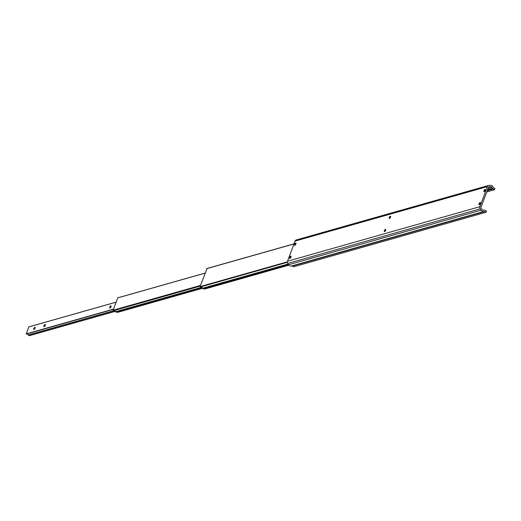 <?xml version="1.0" encoding="UTF-8"?>
<svg xmlns="http://www.w3.org/2000/svg" width="521" height="521" viewBox="0 0 521 521"><rect width="100%" height="100%" fill="white"/><g stroke="black" fill="none" stroke-linecap="round" stroke-linejoin="round"><path stroke-width="0.78" d="M389.604 218.423A1.263 0.482 118.5 0 1 389.734 217.752A1.263 0.482 118.5 0 1 390.652 216.508M384.706 231.526A1.263 0.482 118.5 0 1 384.837 230.855A1.263 0.482 118.5 0 1 385.748 229.611M290.047 258.357A1.263 0.482 118.5 0 1 290.171 257.687A1.263 0.482 118.5 0 1 291.089 256.436M294.945 245.254A1.263 0.482 118.5 0 1 295.075 244.583A1.263 0.482 118.5 0 1 295.987 243.333M484.269 191.598A1.263 0.482 118.5 0 1 484.4 190.927A1.263 0.482 118.5 0 1 485.312 189.677M479.372 204.701A1.263 0.482 118.5 0 1 479.502 204.03A1.263 0.482 118.5 0 1 480.414 202.78M480.284 203.45A1.263 0.482 118.5 0 1 479.073 204.74A1.263 0.482 118.5 0 1 479.073 203.796A1.263 0.482 118.5 0 1 480.284 202.513A1.263 0.482 118.5 0 1 480.284 203.45M485.181 190.347A1.263 0.482 118.5 0 1 483.97 191.637A1.263 0.482 118.5 0 1 483.97 190.693A1.263 0.482 118.5 0 1 485.181 189.41A1.263 0.482 118.5 0 1 485.181 190.347M385.625 230.282A1.263 0.482 118.5 0 1 384.407 231.565A1.263 0.482 118.5 0 1 384.407 230.621A1.263 0.482 118.5 0 1 385.618 229.338A1.263 0.482 118.5 0 1 385.625 230.282M290.959 257.107A1.263 0.482 118.5 0 1 289.748 258.39A1.263 0.482 118.5 0 1 289.748 257.452A1.263 0.482 118.5 0 1 290.959 256.169A1.263 0.482 118.5 0 1 290.959 257.107M390.522 217.179A1.263 0.482 118.5 0 1 389.311 218.462A1.263 0.482 118.5 0 1 389.304 217.524A1.263 0.482 118.5 0 1 390.522 216.235A1.263 0.482 118.5 0 1 390.522 217.179M295.856 244.004A1.263 0.482 118.5 0 1 294.645 245.287A1.263 0.482 118.5 0 1 294.645 244.349A1.263 0.482 118.5 0 1 295.856 243.066A1.263 0.482 118.5 0 1 295.856 244.004M296.579 239.894A2.214 1.921 74.2 0 0 295.042 241.106L287.527 261.21A2.214 1.921 74.2 0 0 287.787 263.398L288.647 264.72A3.08 2.67 74.2 0 0 291.148 266.081L292.183 266.01A0.423 0.365 -105.8 0 1 292.372 266.055L293.701 266.778L486.06 212.262L486.516 211.044L485.188 210.321A1.797 1.556 74.2 0 0 484.38 210.139L483.351 210.21A1.706 1.478 -105.8 0 1 481.964 209.455L481.104 208.133A0.847 0.729 -105.8 0 1 481 207.299L488.516 187.202A0.847 0.729 -105.8 0 1 489.102 186.739L490.495 186.642A1.706 1.478 -105.8 0 1 491.883 187.397L492.514 188.374A1.797 1.556 74.2 0 0 493.166 188.986L494.494 189.709L486.764 191.897M494.494 189.709L494.95 188.491L493.621 187.768A0.423 0.365 -105.8 0 1 493.472 187.625L492.833 186.642A3.08 2.67 74.2 0 0 490.333 185.281L488.939 185.378A2.214 1.921 74.2 0 0 487.402 186.59L479.887 206.694A2.214 1.921 74.2 0 0 480.154 208.882L481.013 210.204A3.08 2.67 74.2 0 0 483.514 211.565L484.543 211.493A0.423 0.365 -105.8 0 1 484.732 211.539L486.06 212.262M480.212 203.633A2.11 0.801 -61.5 0 0 479.971 204.069M485.11 190.53A2.11 0.801 -61.5 0 0 484.875 190.966M295.785 244.186A2.11 0.801 -61.5 0 0 295.544 244.623M290.887 257.283A2.11 0.801 -61.5 0 0 290.646 257.726M385.547 230.458A2.11 0.801 -61.5 0 0 385.312 230.894M390.45 217.355A2.11 0.801 -61.5 0 0 390.209 217.791M207.058 268.575L200.018 286.609L200.298 286.973L287.397 262.291L200.298 286.973M288.178 263.997L202.461 288.289L203.359 288.777A2.533 2.195 74.2 0 0 204.89 288.973L288.973 265.143M200.761 286.843A1.706 1.478 -105.8 0 1 202.461 288.289M205.066 273.115L117.759 297.83L113.083 310.21L113.624 310.64L200.214 286.101M201.874 287.24L115.369 311.753L117.655 312.346L202.48 288.302M114.184 310.477A1.283 1.114 -105.8 0 1 115.369 311.753M202.259 287.735L116.098 312.151M109.762 307.077A1.263 0.482 -61.5 0 0 109.768 308.022A1.263 0.482 -61.5 0 0 110.98 306.732A1.263 0.482 -61.5 0 0 110.98 305.794A1.263 0.482 -61.5 0 0 109.762 307.077M43.953 325.729A1.263 0.482 -61.5 0 0 43.959 326.667A1.263 0.482 -61.5 0 0 45.171 325.384A1.263 0.482 -61.5 0 0 45.171 324.446A1.263 0.482 -61.5 0 0 43.953 325.729M33.832 328.595A1.263 0.482 -61.5 0 0 33.832 329.539A1.263 0.482 -61.5 0 0 35.044 328.256A1.263 0.482 -61.5 0 0 35.044 327.312A1.263 0.482 -61.5 0 0 33.832 328.595M116.098 302.16L28.701 326.908L26.245 334.078L113.396 309.376L26.245 334.078M26.929 333.889A1.283 1.114 -105.8 0 1 28.036 335.023L29.313 335.667M487.402 186.59L295.042 241.106M479.887 206.694L287.527 261.21M480.154 208.882L287.787 263.398M481.013 210.204L288.647 264.72M483.514 211.565L291.148 266.081M484.543 211.493L292.183 266.01M484.732 211.539L292.372 266.055M490.495 186.642L488.516 187.202M491.883 187.397L488.04 188.485M492.514 188.374L487.552 189.781M493.166 188.986L487.22 190.666M287.39 261.855L200.018 286.609M288.588 264.629L203.359 288.777M293.981 243.939L206.726 268.667M200.377 285.658L113.148 310.379M200.455 285.449L113.083 310.21M205.059 273.134L117.694 297.895M113.487 309.135L26.05 333.915M116.092 302.173L28.655 326.954M113.435 309.272L26.089 334.026M113.409 309.344L26.167 334.072M114.47 310.529L28.036 335.023M114.64 310.601L28.101 335.12M115.265 311.311L29.176 335.706M488.6 185.437L296.234 239.953M294.02 243.835L206.87 268.536M205.079 273.082L117.759 297.83M116.105 302.141L28.701 326.908M115.278 311.337L29.254 335.719"/></g></svg>
